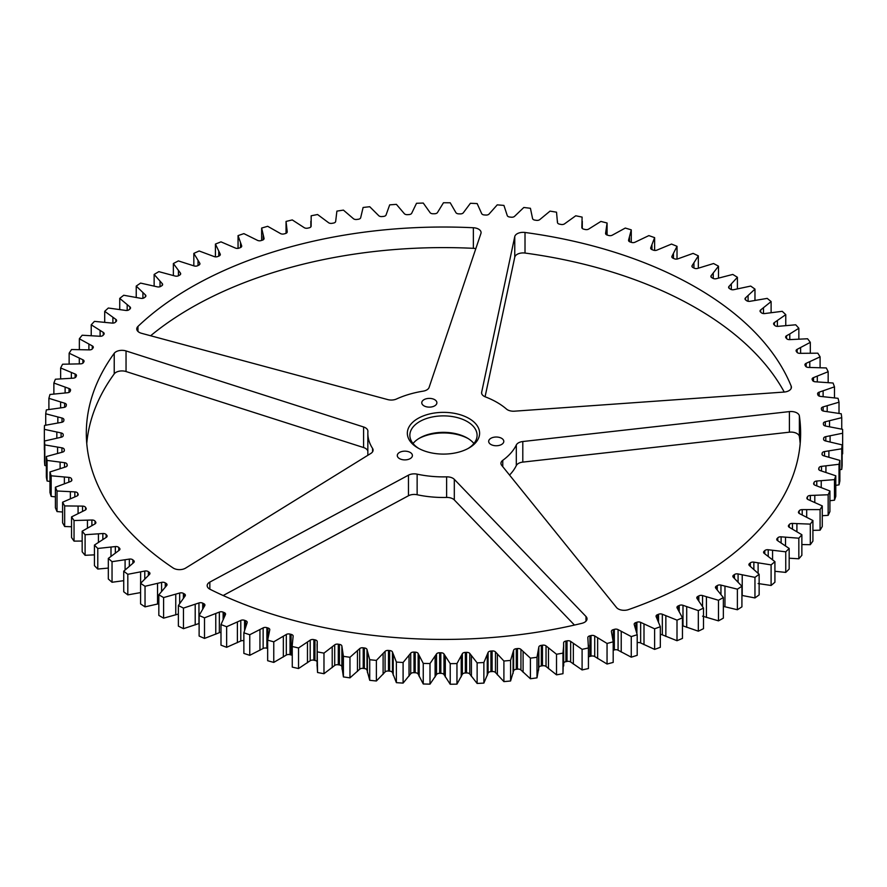 <?xml version="1.0" encoding="UTF-8"?>
<svg xmlns="http://www.w3.org/2000/svg" width="887" height="887" viewBox="0 0 887 887"><rect width="100%" height="100%" fill="white"/><g stroke="black" fill="none" stroke-linecap="round" stroke-linejoin="round"><path stroke-width="1.33" d="M485.344 396.866A8.404 4.856 180 0 1 484.058 396.256A8.404 4.856 180 0 1 481.597 392.819A8.404 4.856 180 0 1 481.663 392.231L514.759 236.596A8.404 4.856 180 0 1 525.015 232.472A357.162 206.205 180 0 1 791.193 386.144A8.404 4.856 180 0 1 791.415 387.253A8.404 4.856 180 0 1 784.041 392.065L514.482 411.18A8.404 4.856 180 0 1 507.508 409.794A8.404 4.856 180 0 1 506.455 409.051A75.639 43.663 180 0 0 485.344 396.866M141.598 333.324A8.404 4.856 180 0 1 139.215 332.359A8.404 4.856 180 0 1 136.753 328.922A8.404 4.856 180 0 1 137.962 326.416A357.162 206.205 180 0 1 473.37 227.748A8.404 4.856 180 0 1 481.076 232.582A8.404 4.856 180 0 1 480.92 233.503L429.097 387.419A8.404 4.856 180 0 1 423.11 391.167A75.639 43.663 180 0 0 396.511 398.995A8.404 4.856 180 0 1 387.741 399.593L141.598 333.324M522.798 441.526L522.798 462.105A8.404 4.856 0 0 0 516.312 465.564L516.312 444.975A8.404 4.856 180 0 1 522.798 441.526L789.397 411.601A8.404 4.856 180 0 1 799.375 415.959A357.162 206.205 180 0 1 800.628 433.222A357.162 206.205 180 0 1 628.473 609.613A8.404 4.856 180 0 1 618.184 608.892A8.404 4.856 180 0 1 616.509 607.506L501.732 465.398A8.404 4.856 180 0 1 500.944 463.347A8.404 4.856 180 0 1 502.763 460.342L502.763 466.673M372.573 451.816L372.573 448.434A8.404 4.856 180 0 1 373.094 450.119A8.404 4.856 180 0 1 370.844 453.434L185.616 568.101A8.404 4.856 180 0 1 173.53 568.223A8.404 4.856 180 0 1 173.109 567.968A357.162 206.205 180 0 1 86.316 433.222A357.162 206.205 180 0 1 114.223 353.314A8.404 4.856 180 0 1 126.043 350.942L126.043 371.531A8.404 4.856 0 0 0 114.223 373.893L114.223 353.314M454.31 479.346L454.31 499.935A8.404 4.856 0 0 0 446.616 497.441L446.616 476.851A8.404 4.856 180 0 1 454.31 479.346L585.985 616.487A8.404 4.856 180 0 1 587.039 618.838A8.404 4.856 180 0 1 581.894 623.317A357.162 206.205 180 0 1 210.086 589.312A8.404 4.856 180 0 1 209.631 589.068A8.404 4.856 180 0 1 207.17 585.642A8.404 4.856 180 0 1 209.842 582.094L209.842 589.19M417.921 447.979L417.921 447.979A36.134 20.867 180 0 1 417.921 418.476A36.134 20.867 180 0 1 469.023 418.476A36.134 20.867 180 0 1 469.023 447.979A36.134 20.867 180 0 1 417.921 447.979M468.103 448.489A33.617 19.403 0 0 0 477.084 435.284A33.617 19.403 0 0 0 467.238 421.558A33.617 19.403 0 0 0 430.605 417.356A33.617 19.403 0 0 0 409.861 435.284A33.617 19.403 0 0 0 418.841 448.489M413.032 443.511A33.617 19.403 180 0 1 419.706 438.023A33.617 19.403 180 0 1 467.238 438.023L467.238 438.023A33.617 19.403 180 0 1 473.913 443.511M468.103 438.544A36.134 20.867 0 0 0 418.841 438.544M399.494 458.612A7.562 4.368 180 0 1 397.287 455.519A7.562 4.368 180 0 1 401.955 451.494A7.562 4.368 180 0 1 410.193 452.437A7.562 4.368 180 0 1 412.411 455.519A7.562 4.368 180 0 1 407.743 459.555A7.562 4.368 180 0 1 399.494 458.612M490.888 444.476A7.562 4.368 180 0 1 488.67 441.382A7.562 4.368 180 0 1 493.338 437.358A7.562 4.368 180 0 1 501.587 438.3A7.562 4.368 180 0 1 503.794 441.382A7.562 4.368 180 0 1 499.126 445.418A7.562 4.368 180 0 1 490.888 444.476M423.986 405.847A7.562 4.368 180 0 1 421.768 402.765A7.562 4.368 180 0 1 426.436 398.729A7.562 4.368 180 0 1 434.685 399.671A7.562 4.368 180 0 1 436.892 402.765A7.562 4.368 180 0 1 432.224 406.8A7.562 4.368 180 0 1 423.986 405.847M149.127 574.709L149.127 572.226A3.149 1.818 180 0 1 149.947 573.457A3.149 1.818 180 0 1 149.504 574.388L140.589 583.336A399.183 230.465 0 0 0 145.036 586.274L161.589 582.382A3.149 1.818 180 0 1 165.06 582.77A3.149 1.818 180 0 1 165.259 582.892L165.259 586.983M166.046 586.163L166.046 583.38A3.149 1.818 180 0 1 166.102 583.413A3.149 1.818 180 0 1 167.022 584.699A3.149 1.818 180 0 1 166.678 585.531L158.828 594.8L158.828 615.39A399.183 230.465 0 0 0 163.607 618.15L163.607 597.561A399.183 230.465 180 0 1 158.828 594.8M140.623 592.583L127.817 594.878L127.817 574.299L144.781 571.051A3.149 1.818 180 0 1 148.062 571.483A3.149 1.818 180 0 1 148.384 571.705L148.384 575.364M163.607 597.561L179.673 593.026A3.149 1.818 180 0 1 183.343 593.359A3.149 1.818 180 0 1 183.387 593.392L183.387 598.082M184.241 597.018L184.241 593.846A3.149 1.818 180 0 1 184.452 593.957A3.149 1.818 180 0 1 185.372 595.244A3.149 1.818 180 0 1 185.117 595.975L178.376 605.522L178.376 626.111A399.183 230.465 0 0 0 183.465 628.683L183.465 608.094A399.183 230.465 180 0 1 178.376 605.522M123.725 580.686L112.039 582.26L112.039 561.671L129.347 559.098A3.149 1.818 180 0 1 132.429 559.564A3.149 1.818 180 0 1 132.873 559.885L132.873 563.212M203.611 607.296L203.611 603.592A3.149 1.818 180 0 1 203.999 603.77A3.149 1.818 180 0 1 204.919 605.067A3.149 1.818 180 0 1 204.742 605.666L199.12 615.467L199.12 636.046A399.183 230.465 0 0 0 204.509 638.418L204.509 617.829A399.183 230.465 180 0 1 199.12 615.467M108.325 568.079L97.781 569.044L97.781 548.465L115.343 546.569A3.149 1.818 180 0 1 118.215 547.068A3.149 1.818 180 0 1 118.769 547.49L118.769 550.55M224.089 617.086L224.089 612.551A3.149 1.818 180 0 1 224.644 612.806A3.149 1.818 180 0 1 225.564 614.092A3.149 1.818 180 0 1 225.442 614.58L220.996 624.57L220.996 645.159A399.183 230.465 0 0 0 226.64 647.31L226.64 626.721A399.183 230.465 180 0 1 220.996 624.57M94.443 554.852L85.097 555.306L85.097 534.728L102.848 533.519A3.149 1.818 180 0 1 105.498 534.041A3.149 1.818 180 0 1 106.141 534.573L106.141 537.422M245.555 626.688L245.555 620.689A3.149 1.818 180 0 1 246.298 621.011A3.149 1.818 180 0 1 247.218 622.297A3.149 1.818 180 0 1 247.151 622.663L243.87 632.808L243.87 653.397A399.183 230.465 0 0 0 249.757 655.316L249.757 634.737A399.183 230.465 180 0 1 243.87 632.808M82.169 541.048L74.042 541.114L74.042 520.525L91.893 520.015A3.149 1.818 180 0 1 94.344 520.547A3.149 1.818 180 0 1 95.064 521.19L95.064 523.862M267.929 637.864L267.929 627.974A3.149 1.818 180 0 1 268.861 628.351A3.149 1.818 180 0 1 269.781 629.637A3.149 1.818 180 0 1 269.748 629.881L267.663 640.137L267.663 660.715A399.183 230.465 0 0 0 273.761 662.412L273.761 641.822A399.183 230.465 180 0 1 267.663 640.137M71.537 526.745L64.673 526.512L64.673 505.923L82.546 506.111A3.149 1.818 180 0 1 84.786 506.643A3.149 1.818 180 0 1 85.573 507.419L85.573 509.87M292.244 655.393A3.149 1.818 0 0 0 292.222 655.382A3.149 1.818 0 0 0 291.102 654.961L291.102 634.371A380.268 219.544 180 0 1 290.027 634.105L290.027 654.684A380.268 219.544 0 0 0 291.102 654.961M291.102 634.371A3.149 1.818 180 0 1 292.222 634.793A3.149 1.818 180 0 1 293.153 636.079A3.149 1.818 180 0 1 293.142 636.212L292.244 645.226L292.267 667.102A399.183 230.465 0 0 0 298.542 668.543L298.542 647.965A399.183 230.465 180 0 1 292.267 646.512M62.6 512.01L57.034 511.577L57.034 490.999L74.841 491.886A3.149 1.818 180 0 1 76.87 492.407A3.149 1.818 180 0 1 77.712 493.294L77.712 495.523M317.058 661.602A3.149 1.818 0 0 0 316.293 660.893A3.149 1.818 0 0 0 314.963 660.438L314.963 639.86A380.268 219.544 180 0 1 313.865 639.627L313.865 660.216A380.268 219.544 0 0 0 314.963 660.438M314.963 639.86A3.149 1.818 180 0 1 316.293 640.314A3.149 1.818 180 0 1 317.224 641.6L317.058 665.815M55.404 496.886L51.169 496.387L51.169 475.798L68.831 477.383A3.149 1.818 180 0 1 70.638 477.893A3.149 1.818 180 0 1 71.525 478.902L71.525 480.887M339.422 644.394A3.149 1.818 180 0 1 340.963 644.882A3.149 1.818 180 0 1 341.872 646.046L341.872 666.636A3.149 1.818 0 0 0 340.963 665.461A3.149 1.818 0 0 0 339.422 664.973L339.422 644.394A380.268 219.544 180 0 1 338.302 644.206L338.302 664.795A380.268 219.544 0 0 0 339.422 664.973M49.971 481.475L47.078 480.998L47.078 460.42L64.518 462.681A3.149 1.818 180 0 1 66.115 463.169A3.149 1.818 180 0 1 67.035 464.3L67.035 466.019M364.346 647.965A3.149 1.818 180 0 1 366.098 648.475A3.149 1.818 180 0 1 366.996 649.528L366.996 670.106A3.149 1.818 0 0 0 366.098 669.064A3.149 1.818 0 0 0 364.346 668.554L364.346 647.965A380.268 219.544 180 0 1 363.215 647.82L363.215 668.41A380.268 219.544 0 0 0 364.346 668.554M46.346 465.808L44.805 465.487L44.805 444.897L61.935 447.835A3.149 1.818 180 0 1 63.332 448.312A3.149 1.818 180 0 1 64.252 449.554L64.252 450.962M389.637 650.559A3.149 1.818 180 0 1 391.599 651.091A3.149 1.818 180 0 1 392.453 652.012L392.453 672.59A3.149 1.818 0 0 0 391.599 671.67A3.149 1.818 0 0 0 389.637 671.149L389.637 650.559A380.268 219.544 180 0 1 388.484 650.459L388.484 671.049A380.268 219.544 0 0 0 389.637 671.149M44.35 449.92L44.35 429.341L61.103 432.934A3.149 1.818 180 0 1 62.29 433.366A3.149 1.818 180 0 1 63.21 434.652A3.149 1.818 180 0 1 63.21 434.741L63.21 435.717M415.183 652.167A3.149 1.818 180 0 1 417.345 652.699A3.149 1.818 180 0 1 418.154 653.497L418.154 674.087A3.149 1.818 0 0 0 417.345 673.277A3.149 1.818 0 0 0 415.183 672.745L415.183 652.167A380.268 219.544 180 0 1 414.018 652.111L414.018 672.701A380.268 219.544 0 0 0 415.183 672.745M45.714 425.172L45.714 413.785L62.012 418.032A3.149 1.818 180 0 1 62.999 418.42A3.149 1.818 180 0 1 63.919 419.706A3.149 1.818 180 0 1 63.897 419.917A380.268 219.544 180 0 0 63.831 420.593A3.149 1.818 180 0 1 61.569 422.334L44.516 425.438A399.183 230.465 180 0 0 44.35 429.341M440.839 652.765A3.149 1.818 180 0 1 443.223 653.298A3.149 1.818 180 0 1 443.977 653.985L443.977 674.563A3.149 1.818 0 0 0 443.223 673.876A3.149 1.818 0 0 0 440.839 673.355L440.839 652.765A380.268 219.544 180 0 1 439.675 652.754L439.675 673.344A380.268 219.544 0 0 0 440.839 673.355M48.896 409.461L48.896 398.33L64.651 403.197A3.149 1.818 180 0 1 65.45 403.53A3.149 1.818 180 0 1 66.381 404.816A3.149 1.818 180 0 1 66.325 405.148A380.268 219.544 180 0 0 66.181 405.825A3.149 1.818 180 0 1 63.709 407.466L46.346 409.905A399.183 230.465 180 0 0 45.714 413.785M466.518 652.366A3.149 1.818 180 0 1 469.112 652.887A3.149 1.818 180 0 1 469.788 653.464L469.788 674.042A3.149 1.818 0 0 0 469.112 673.477A3.149 1.818 0 0 0 466.518 672.956L466.518 652.366A380.268 219.544 180 0 1 465.353 652.411L465.353 672.989A380.268 219.544 0 0 0 466.518 672.956M53.874 393.972L53.874 383.029L69.031 388.506A3.149 1.818 180 0 1 69.641 388.783A3.149 1.818 180 0 1 70.561 390.069A3.149 1.818 180 0 1 70.461 390.513A380.268 219.544 180 0 0 70.239 391.178A3.149 1.818 180 0 1 67.589 392.73L49.971 394.482A399.183 230.465 180 0 0 48.896 398.33M492.097 650.969A3.149 1.818 180 0 1 494.902 651.468A3.149 1.818 180 0 1 495.478 651.934L495.478 672.512A3.149 1.818 0 0 0 494.902 672.058A3.149 1.818 0 0 0 492.097 671.559L492.097 650.969A380.268 219.544 180 0 1 490.932 651.058L490.932 671.636A380.268 219.544 0 0 0 492.097 671.559M60.638 378.771L60.638 367.961L75.118 374.015A3.149 1.818 180 0 1 75.55 374.214A3.149 1.818 180 0 1 76.47 375.5A3.149 1.818 180 0 1 76.315 376.077A380.268 219.544 180 0 0 76.005 376.731A3.149 1.818 180 0 1 73.177 378.172L55.404 379.226A399.183 230.465 180 0 0 53.874 383.029M517.443 648.574A3.149 1.818 180 0 1 520.458 649.051A3.149 1.818 180 0 1 520.935 649.406L520.935 669.995A3.149 1.818 0 0 0 520.458 669.641A3.149 1.818 0 0 0 517.443 669.164L517.443 648.574A380.268 219.544 180 0 1 516.301 648.707L516.301 669.297A380.268 219.544 0 0 0 517.443 669.164M69.142 363.936L69.142 353.192L82.879 359.789A3.149 1.818 180 0 1 83.145 359.922A3.149 1.818 180 0 1 84.065 361.209A3.149 1.818 180 0 1 83.833 361.896A380.268 219.544 180 0 0 83.456 362.528A3.149 1.818 180 0 1 80.462 363.858L62.6 364.224A399.183 230.465 180 0 0 60.638 367.961M542.456 645.204A3.149 1.818 180 0 1 545.671 645.647A3.149 1.818 180 0 1 546.037 645.891L546.037 666.481A3.149 1.818 0 0 0 545.671 666.226A3.149 1.818 0 0 0 542.456 665.782L542.456 645.204A380.268 219.544 180 0 1 541.325 645.381L541.325 665.96A380.268 219.544 0 0 0 542.456 665.782M79.353 349.511L79.353 338.779L92.292 345.897A3.149 1.818 180 0 1 92.392 345.952A3.149 1.818 180 0 1 93.312 347.238A3.149 1.818 180 0 1 92.991 348.037A380.268 219.544 180 0 0 92.536 348.658A3.149 1.818 180 0 1 89.399 349.877L71.537 349.533A399.183 230.465 180 0 0 69.142 353.192M567.015 640.857A3.149 1.818 180 0 1 570.43 641.257A3.149 1.818 180 0 1 570.663 641.412L570.663 662.001A3.149 1.818 0 0 0 570.43 661.846A3.149 1.818 0 0 0 567.015 661.447L567.015 640.857A380.268 219.544 180 0 1 565.917 641.079L565.917 661.669A380.268 219.544 0 0 0 567.015 661.447M591.019 635.569A3.149 1.818 180 0 1 594.623 635.924A3.149 1.818 180 0 1 594.722 635.979L594.722 656.568A3.149 1.818 0 0 0 594.623 656.502A3.149 1.818 0 0 0 591.019 656.158L591.019 635.569A380.268 219.544 180 0 1 589.944 635.835L589.944 656.413A380.268 219.544 0 0 0 591.019 656.158M711.197 277.165L711.197 275.613A3.149 1.818 180 0 0 710.897 276.389A3.149 1.818 180 0 0 711.951 277.742A380.268 219.544 180 0 1 712.361 277.986A380.268 219.544 180 0 1 712.771 278.219A3.149 1.818 180 0 0 716.474 278.651L732.784 274.438A399.183 230.465 180 0 1 737.407 277.287L737.407 288.774M166.046 583.38A380.268 219.544 180 0 1 165.259 582.892M184.241 593.846A380.268 219.544 180 0 1 183.387 593.392M183.465 608.094L198.954 602.949A3.149 1.818 180 0 1 202.713 603.16L202.713 608.715M203.611 603.592A380.268 219.544 180 0 1 202.713 603.16M204.509 617.829L219.355 612.085A3.149 1.818 180 0 1 223.136 612.163L223.136 619.071M224.089 612.551A380.268 219.544 180 0 1 223.136 612.163M226.64 626.721L240.787 620.412A3.149 1.818 180 0 1 244.557 620.335L244.557 629.947M245.555 620.689A380.268 219.544 180 0 1 244.557 620.335M249.757 634.737L263.14 627.885A3.149 1.818 180 0 1 266.887 627.663L266.887 648.253A380.268 219.544 0 0 0 267.663 648.486M267.929 627.974A380.268 219.544 180 0 1 266.887 627.663M273.761 641.822L286.313 634.471A3.149 1.818 180 0 1 290.027 634.105M298.542 647.965L310.206 640.137A3.149 1.818 180 0 1 313.865 639.627M317.069 644.184L317.546 672.501A399.183 230.465 0 0 0 323.977 673.71L323.977 653.12A399.183 230.465 180 0 1 317.546 651.923M323.977 653.12L334.698 644.86A3.149 1.818 180 0 1 338.302 644.206M341.872 646.046L343.402 656.325L343.402 676.914A399.183 230.465 0 0 0 349.966 677.856L349.966 657.278A399.183 230.465 180 0 1 343.402 656.325M349.966 657.278L359.701 648.619A3.149 1.818 180 0 1 363.215 647.82M366.996 649.528L369.724 659.717L369.724 680.307A399.183 230.465 0 0 0 376.376 680.994L376.376 660.405A399.183 230.465 180 0 1 369.724 659.717M376.376 660.405L385.08 651.391A3.149 1.818 180 0 1 388.484 650.459M392.453 652.012L396.378 662.079L396.378 682.657A399.183 230.465 0 0 0 403.097 683.09L403.097 662.5A399.183 230.465 180 0 1 396.378 662.079M403.097 662.5L410.714 653.176A3.149 1.818 180 0 1 414.018 652.111M418.154 653.497L423.243 663.387L423.243 683.977A399.183 230.465 0 0 0 429.995 684.143L429.995 663.554A399.183 230.465 180 0 1 423.243 663.387M429.995 663.554L436.515 653.952A3.149 1.818 180 0 1 439.675 652.754M443.977 653.985L450.208 663.653L450.208 684.243A399.183 230.465 0 0 0 456.96 684.143L456.96 663.554A399.183 230.465 180 0 1 450.208 663.653M456.96 663.554L462.338 653.719A3.149 1.818 180 0 1 465.353 652.411M469.788 653.464L477.128 662.866L477.128 683.456A399.183 230.465 0 0 0 483.87 683.09L483.87 662.5A399.183 230.465 180 0 1 477.128 662.866M483.87 662.5L488.083 652.477A3.149 1.818 180 0 1 490.932 651.058M495.478 651.934L503.905 661.026L503.905 681.615A399.183 230.465 0 0 0 510.579 680.994L510.579 660.405A399.183 230.465 180 0 1 503.905 661.026M510.579 660.405L513.617 650.238A3.149 1.818 180 0 1 516.301 648.707M520.935 649.406L530.404 658.154L530.404 678.743A399.183 230.465 0 0 0 536.99 677.856L536.99 657.278A399.183 230.465 180 0 1 530.404 658.154M536.99 657.278L538.83 647.011A3.149 1.818 180 0 1 541.325 645.381M546.037 645.891L556.515 654.251L556.515 674.841A399.183 230.465 0 0 0 562.979 673.699L562.979 653.12A399.183 230.465 180 0 1 556.515 654.251M562.979 653.12L563.688 645.381L562.979 673.699M563.688 665.971L563.611 642.809A3.149 1.818 180 0 1 565.917 641.079M570.663 641.412L582.094 649.339L582.094 669.929A399.183 230.465 0 0 0 588.425 668.543L588.425 647.953A399.183 230.465 180 0 1 582.094 649.339M588.425 647.953L587.837 637.642A3.149 1.818 180 0 1 587.837 637.542A3.149 1.818 180 0 1 589.944 635.835M594.722 635.979L607.052 643.452L607.052 664.03A399.183 230.465 0 0 0 613.194 662.401L613.194 641.822A399.183 230.465 180 0 1 607.052 643.452M613.194 641.822L611.42 631.555A3.149 1.818 180 0 1 611.398 631.333A3.149 1.818 180 0 1 613.294 629.659L613.294 650.249A380.268 219.544 0 0 0 614.336 649.949L614.336 629.36A380.268 219.544 180 0 1 613.294 629.659M614.336 629.36A3.149 1.818 180 0 1 618.084 629.626L631.267 636.589L631.267 657.178A399.183 230.465 0 0 0 637.199 655.316L637.199 634.726A399.183 230.465 180 0 1 631.267 636.589M637.199 634.726L634.227 624.548A3.149 1.818 180 0 1 634.172 624.215A3.149 1.818 180 0 1 635.879 622.596L635.879 629.16M636.888 633.107L636.888 622.253A380.268 219.544 180 0 1 635.879 622.596M636.888 622.253A3.149 1.818 180 0 1 640.647 622.364L654.617 628.805L654.617 649.395A399.183 230.465 0 0 0 660.327 647.299L660.327 626.721A399.183 230.465 180 0 1 654.617 628.805M660.327 626.721L656.158 616.676A3.149 1.818 180 0 1 656.058 616.221A3.149 1.818 180 0 1 657.577 614.658L657.577 619.481M658.542 621.687L658.542 614.281A380.268 219.544 180 0 1 657.577 614.658M658.542 614.281A3.149 1.818 180 0 1 662.323 614.247L677.003 620.135L677.003 640.713A399.183 230.465 0 0 0 682.458 638.407L682.458 617.818A399.183 230.465 180 0 1 677.003 620.135M682.458 617.818L677.125 607.972A3.149 1.818 180 0 1 676.958 607.395A3.149 1.818 180 0 1 678.311 605.899L678.311 609.79M679.231 611.32L679.231 605.488A380.268 219.544 180 0 1 678.311 605.899M679.231 605.488A3.149 1.818 180 0 1 682.99 605.311L698.324 610.6L698.324 631.189A399.183 230.465 0 0 0 703.491 628.672L703.491 608.083A399.183 230.465 180 0 1 698.324 610.6M703.491 608.083L697.027 598.47A3.149 1.818 180 0 1 696.794 597.771A3.149 1.818 180 0 1 697.969 596.352L697.969 599.645M698.834 600.776L698.834 595.909A380.268 219.544 180 0 1 697.969 596.352M698.834 595.909A3.149 1.818 180 0 1 702.559 595.576L718.481 600.266L718.481 620.856A399.183 230.465 0 0 0 723.348 618.139L723.348 597.55A399.183 230.465 180 0 1 718.481 600.266M723.348 597.55L715.776 588.203A3.149 1.818 180 0 1 715.443 587.405A3.149 1.818 180 0 1 716.463 586.063L716.463 588.924M717.273 589.811L717.273 585.575A380.268 219.544 180 0 1 716.463 586.063M717.273 585.575A3.149 1.818 180 0 1 720.954 585.11L737.385 589.168L737.385 609.746A399.183 230.465 0 0 0 741.92 606.852L741.92 586.274A399.183 230.465 180 0 1 737.385 589.168M741.92 586.274L733.272 577.237A3.149 1.818 180 0 1 732.85 576.328A3.149 1.818 180 0 1 733.704 575.075L733.704 577.625M734.458 578.313L734.458 574.565A380.268 219.544 180 0 1 733.704 575.075M734.458 574.565A3.149 1.818 180 0 1 738.084 573.944L754.959 577.359L754.959 597.938A399.183 230.465 0 0 0 759.139 594.878L759.139 574.288A399.183 230.465 180 0 1 754.959 577.359M759.139 574.288L749.448 565.618A3.149 1.818 180 0 1 748.916 564.598A3.149 1.818 180 0 1 749.637 563.445L749.637 565.762M750.324 566.294L750.324 562.901A380.268 219.544 180 0 1 749.637 563.445M750.324 562.901A3.149 1.818 180 0 1 753.861 562.147L771.102 564.886L771.102 585.475A399.183 230.465 0 0 0 774.916 582.249L774.916 561.659A399.183 230.465 180 0 1 771.102 564.886M774.916 561.659L764.228 553.388A3.149 1.818 180 0 1 763.574 552.268A3.149 1.818 180 0 1 764.162 551.215L764.162 553.333M764.782 553.765L764.782 550.639A380.268 219.544 180 0 1 764.162 551.215M764.782 550.639A3.149 1.818 180 0 1 768.231 549.752L785.749 551.814L785.749 572.403A399.183 230.465 0 0 0 789.175 569.033L789.175 548.454A399.183 230.465 180 0 1 785.749 551.814M789.175 548.454L777.555 540.615A3.149 1.818 180 0 1 776.757 539.396A3.149 1.818 180 0 1 777.223 538.442L777.223 540.36M777.788 540.748L777.788 537.855A380.268 219.544 180 0 1 777.223 538.442M777.788 537.855A3.149 1.818 180 0 1 781.114 536.823L798.832 538.209L798.832 558.788A399.183 230.465 0 0 0 801.859 555.295L801.859 534.717A399.183 230.465 180 0 1 798.832 538.209M801.859 534.717L789.352 527.344A3.149 1.818 180 0 1 788.399 526.046A3.149 1.818 180 0 1 788.765 525.193L788.765 526.9M789.253 527.288L789.253 524.583A380.268 219.544 180 0 1 788.765 525.193M789.253 524.583A3.149 1.818 180 0 1 792.457 523.43L810.297 524.117L810.297 544.696A399.183 230.465 0 0 0 812.913 541.103L812.913 520.514A399.183 230.465 180 0 1 810.297 524.117M812.913 520.514L799.564 513.651A3.149 1.818 180 0 1 798.455 512.265A3.149 1.818 180 0 1 798.732 511.522L798.732 513.008M799.154 513.407L799.154 510.89A380.268 219.544 180 0 1 798.732 511.522M799.154 510.89A3.149 1.818 180 0 1 802.214 509.626L820.087 509.604L820.087 530.193A399.183 230.465 0 0 0 822.271 526.501L822.271 505.912A399.183 230.465 180 0 1 820.087 509.604M822.271 505.912L808.157 499.592A3.149 1.818 180 0 1 806.882 498.128A3.149 1.818 180 0 1 807.081 497.496L807.081 498.76M807.425 499.137L807.425 496.853A380.268 219.544 180 0 1 807.081 497.496M807.425 496.853A3.149 1.818 180 0 1 810.33 495.467L828.159 494.758L828.159 515.336A399.183 230.465 0 0 0 829.91 511.566L829.91 490.988A399.183 230.465 180 0 1 828.159 494.758M829.91 490.988L815.086 485.222A3.149 1.818 180 0 1 813.634 483.692A3.149 1.818 180 0 1 813.767 483.182L813.767 484.202M814.033 484.568L814.033 482.528A380.268 219.544 180 0 1 813.767 483.182M814.033 482.528A3.149 1.818 180 0 1 816.772 481.031L834.479 479.623L834.479 500.201A399.183 230.465 0 0 0 835.787 496.376L835.787 475.787A399.183 230.465 180 0 1 834.479 479.623M835.787 475.787L820.32 470.62A3.149 1.818 180 0 1 818.69 469.023A3.149 1.818 180 0 1 818.768 468.635L818.768 469.423M818.945 469.755L818.945 467.97A380.268 219.544 180 0 1 818.768 468.635M818.945 467.97A3.149 1.818 180 0 1 821.506 466.362L839.013 464.278L839.013 484.856A399.183 230.465 0 0 0 839.867 480.987L839.867 460.408A399.183 230.465 180 0 1 839.013 464.278M839.867 460.408L823.835 455.84A3.149 1.818 180 0 1 822.016 454.199A3.149 1.818 180 0 1 822.049 453.922L822.049 454.466M822.16 454.743L822.16 453.257A380.268 219.544 180 0 1 822.049 453.922M822.16 453.257A3.149 1.818 180 0 1 824.522 451.561L841.741 448.789L841.741 469.378A399.183 230.465 0 0 0 842.14 465.475L842.14 444.886A399.183 230.465 180 0 1 841.741 448.789M842.14 444.886L825.609 440.972A3.149 1.818 180 0 1 823.591 439.276A3.149 1.818 180 0 1 823.602 439.12L823.602 439.42M823.635 439.564L823.635 438.444A380.268 219.544 180 0 1 823.602 439.12M823.635 438.444A3.149 1.818 180 0 1 823.635 438.389A3.149 1.818 180 0 1 825.797 436.659L842.65 433.233A399.183 230.465 180 0 1 842.65 433.233L842.65 453.811A399.183 230.465 0 0 0 842.65 453.8L842.65 433.222A399.183 230.465 180 0 0 842.595 429.33L825.642 426.059A3.149 1.818 180 0 1 823.424 424.319A3.149 1.818 180 0 1 823.424 424.296L823.424 424.341A380.268 219.544 180 0 0 823.38 423.62A3.149 1.818 180 0 1 823.358 423.443A3.149 1.818 180 0 1 825.32 421.757L841.741 417.666L841.741 429.131M789.774 339.621A3.149 1.818 180 0 1 786.536 338.512A380.268 219.544 180 0 0 786.026 337.903A3.149 1.818 180 0 1 785.638 337.027A3.149 1.818 180 0 1 786.547 335.741L789.785 333.967L789.785 339.621L807.58 338.767A399.183 230.465 180 0 1 810.308 342.349L797.158 349.334A3.149 1.818 180 0 0 796.094 350.698A3.149 1.818 180 0 0 796.393 351.474A380.268 219.544 180 0 1 796.825 352.095A3.149 1.818 180 0 0 799.93 353.336L817.803 353.181A399.183 230.465 180 0 1 820.098 356.851L806.161 363.315A3.149 1.818 180 0 0 804.93 364.757A3.149 1.818 180 0 0 805.152 365.411A380.268 219.544 180 0 1 805.507 366.054A3.149 1.818 180 0 0 808.456 367.418L826.307 367.95A399.183 230.465 180 0 1 828.17 371.708L813.512 377.607A3.149 1.818 180 0 0 812.104 379.126A3.149 1.818 180 0 0 812.248 379.669A380.268 219.544 180 0 1 812.536 380.312A3.149 1.818 180 0 0 815.319 381.787L833.059 383.018A399.183 230.465 180 0 1 834.479 386.843L819.167 392.165A3.149 1.818 180 0 0 817.592 393.739A3.149 1.818 180 0 0 817.67 394.161A380.268 219.544 180 0 1 817.881 394.826A3.149 1.818 180 0 0 820.486 396.4L838.049 398.318A399.183 230.465 180 0 1 839.013 402.188L823.114 406.9A3.149 1.818 180 0 0 821.34 408.53A3.149 1.818 180 0 0 821.384 408.829A380.268 219.544 180 0 1 821.517 409.506A3.149 1.818 180 0 0 823.934 411.18L841.231 413.774A399.183 230.465 180 0 1 841.741 417.666M789.785 333.967L798.843 328.257L798.843 339.011M760.669 312.124A3.149 1.818 180 0 1 760.037 311.038A3.149 1.818 180 0 1 760.669 309.951L760.669 312.135A380.268 219.544 180 0 1 761.312 312.69A3.149 1.818 180 0 0 764.782 313.543L782.223 311.315A399.183 230.465 180 0 1 785.76 314.641L774.362 322.591A3.149 1.818 180 0 0 773.597 323.777A3.149 1.818 180 0 0 774.096 324.764A380.268 219.544 180 0 1 774.673 325.352A3.149 1.818 180 0 0 778.043 326.338L795.706 324.797A399.183 230.465 180 0 1 798.843 328.257M760.669 309.951L771.113 301.569L771.113 312.568M729.014 288.175L729.014 286.401A3.149 1.818 180 0 0 728.615 287.288A3.149 1.818 180 0 0 729.513 288.563A380.268 219.544 180 0 1 730.289 289.073A3.149 1.818 180 0 0 733.926 289.65L750.69 286.08A399.183 230.465 180 0 1 754.97 289.107L745.535 297.866A3.149 1.818 180 0 0 745.025 298.864A3.149 1.818 180 0 0 745.779 300.039A380.268 219.544 180 0 1 746.488 300.582A3.149 1.818 180 0 0 750.047 301.292L767.2 298.387A399.183 230.465 180 0 1 771.113 301.569M729.014 286.401L737.407 277.287M711.197 275.613L718.503 266.189L718.503 278.041M692.159 266.865L692.159 265.535A3.149 1.818 180 0 0 691.938 266.2A3.149 1.818 180 0 0 693.157 267.63A380.268 219.544 180 0 1 694.033 268.074A3.149 1.818 180 0 0 697.781 268.362L713.558 263.528A399.183 230.465 180 0 1 718.503 266.189M692.159 265.535L698.335 255.855L698.335 268.162M671.98 257.319L671.98 256.221A3.149 1.818 180 0 0 671.836 256.775A3.149 1.818 180 0 0 673.222 258.283A380.268 219.544 180 0 1 674.153 258.682A3.149 1.818 180 0 0 677.923 258.827L693.102 253.383A399.183 230.465 180 0 1 698.335 255.855M671.98 256.221L677.014 246.32L677.014 259.059M650.759 248.582L650.759 247.717A3.149 1.818 180 0 0 650.67 248.149A3.149 1.818 180 0 0 652.244 249.724A380.268 219.544 180 0 1 653.22 250.09A3.149 1.818 180 0 0 656.99 250.09L671.503 244.069A399.183 230.465 180 0 1 677.014 246.32M650.759 247.717L654.628 237.649L654.628 250.433M628.595 240.687L628.595 240.067A3.149 1.818 180 0 0 628.55 240.377A3.149 1.818 180 0 0 630.313 242.007A380.268 219.544 180 0 1 631.322 242.339A3.149 1.818 180 0 0 635.092 242.184L648.863 235.609A399.183 230.465 180 0 1 654.628 237.649M628.595 240.067L631.278 229.866L631.278 242.317M605.588 233.669L605.588 233.292A3.149 1.818 180 0 0 605.577 233.481A3.149 1.818 180 0 0 607.528 235.155A380.268 219.544 180 0 1 608.582 235.454A3.149 1.818 180 0 0 612.318 235.155L625.291 228.059A399.183 230.465 180 0 1 631.278 229.866M605.588 233.292L607.074 223.003L607.074 235.022M581.839 227.56L581.839 227.427A3.149 1.818 180 0 0 581.839 227.493A3.149 1.818 180 0 0 583.99 229.212A380.268 219.544 180 0 1 585.076 229.467A3.149 1.818 180 0 0 588.768 229.023L600.876 221.44A399.183 230.465 180 0 1 607.074 223.003M581.839 227.427L582.116 217.104A399.183 230.465 180 0 0 575.752 215.785L564.564 223.823A3.149 1.818 180 0 1 560.928 224.411A380.268 219.544 180 0 0 559.819 224.2A3.149 1.818 180 0 1 557.457 222.504L556.526 212.193A399.183 230.465 180 0 0 550.029 211.128L539.795 219.588A3.149 1.818 180 0 1 536.236 220.309A380.268 219.544 180 0 0 535.105 220.142A3.149 1.818 180 0 1 532.566 218.535L530.426 208.29A399.183 230.465 180 0 0 523.818 207.48L514.593 216.317A3.149 1.818 180 0 1 511.134 217.182A380.268 219.544 180 0 0 509.981 217.06A3.149 1.818 180 0 1 507.253 215.552L503.927 205.418A399.183 230.465 180 0 0 497.241 204.864L489.07 214.044A3.149 1.818 180 0 1 485.721 215.031A380.268 219.544 180 0 0 484.557 214.964A3.149 1.818 180 0 1 481.652 213.567L477.151 203.578A399.183 230.465 180 0 0 470.409 203.289L463.336 212.758A3.149 1.818 180 0 1 460.109 213.889A380.268 219.544 180 0 0 458.945 213.856A3.149 1.818 180 0 1 455.885 212.581L450.219 202.79A399.183 230.465 180 0 0 443.467 202.757L437.513 212.492A3.149 1.818 180 0 1 434.419 213.745A380.268 219.544 180 0 0 433.255 213.756A3.149 1.818 180 0 1 430.062 212.603L423.265 203.056A399.183 230.465 180 0 0 416.513 203.289L411.712 213.224A3.149 1.818 180 0 1 408.774 214.587A380.268 219.544 180 0 0 407.621 214.654A3.149 1.818 180 0 1 404.295 213.623L396.4 204.365A399.183 230.465 180 0 0 389.692 204.864L386.067 214.964A3.149 1.818 180 0 1 383.295 216.439A380.268 219.544 180 0 0 382.142 216.55A3.149 1.818 180 0 1 378.705 215.652L369.746 206.726A399.183 230.465 180 0 0 363.105 207.48L360.676 217.703A3.149 1.818 180 0 1 358.082 219.289A380.268 219.544 180 0 0 356.94 219.433A3.149 1.818 180 0 1 353.414 218.679L343.424 210.119A399.183 230.465 180 0 0 336.894 211.128L335.663 221.417A3.149 1.818 180 0 1 333.257 223.103A380.268 219.544 180 0 0 332.148 223.302A3.149 1.818 180 0 1 328.523 222.67L317.568 214.521A399.183 230.465 180 0 0 311.171 215.785L311.137 226.107A3.149 1.818 180 0 1 311.137 226.141A3.149 1.818 180 0 1 308.942 227.87A380.268 219.544 180 0 0 307.844 228.114A3.149 1.818 180 0 1 304.174 227.637L292.278 219.932A399.183 230.465 180 0 0 286.046 221.44L287.222 231.74A3.149 1.818 180 0 1 287.233 231.895A3.149 1.818 180 0 1 285.237 233.591A380.268 219.544 180 0 0 284.173 233.869A3.149 1.818 180 0 1 280.447 233.536L267.686 226.307A399.183 230.465 180 0 0 261.643 228.059L264.027 238.281A3.149 1.818 180 0 1 264.06 238.57A3.149 1.818 180 0 1 262.253 240.211A380.268 219.544 180 0 0 261.233 240.532A3.149 1.818 180 0 1 257.474 240.344L243.892 233.636A399.183 230.465 180 0 0 238.06 235.609L241.641 245.721A3.149 1.818 180 0 1 241.719 246.12A3.149 1.818 180 0 1 240.1 247.717A380.268 219.544 180 0 0 239.113 248.072A3.149 1.818 180 0 1 235.343 248.038L221.007 241.863A399.183 230.465 180 0 0 215.43 244.069L220.176 254.015A3.149 1.818 180 0 1 220.309 254.536A3.149 1.818 180 0 1 218.867 256.066A380.268 219.544 180 0 0 217.925 256.465A3.149 1.818 180 0 1 214.155 256.565L199.143 250.977A399.183 230.465 180 0 0 193.832 253.394L199.73 263.129A3.149 1.818 180 0 1 199.93 263.772A3.149 1.818 180 0 1 198.666 265.224A380.268 219.544 180 0 0 197.779 265.656A3.149 1.818 180 0 1 194.031 265.912L178.387 260.911A399.183 230.465 180 0 0 173.364 263.528L180.394 273.019A3.149 1.818 180 0 1 180.671 273.773A3.149 1.818 180 0 1 179.584 275.147A380.268 219.544 180 0 0 178.742 275.613A3.149 1.818 180 0 1 175.027 276.012L158.84 271.644A399.183 230.465 180 0 0 154.138 274.449L162.266 283.64A3.149 1.818 180 0 1 162.631 284.494A3.149 1.818 180 0 1 161.7 285.791A380.268 219.544 180 0 0 160.913 286.29A3.149 1.818 180 0 1 157.265 286.834L140.601 283.097A399.183 230.465 180 0 0 136.232 286.091L145.413 294.939A3.149 1.818 180 0 1 145.889 295.903A3.149 1.818 180 0 1 145.102 297.112A380.268 219.544 180 0 0 144.381 297.644A3.149 1.818 180 0 1 140.8 298.32L123.736 295.249A399.183 230.465 180 0 0 119.734 298.398L129.923 306.869A3.149 1.818 180 0 1 130.522 307.944A3.149 1.818 180 0 1 129.868 309.053A380.268 219.544 180 0 0 129.203 309.607A3.149 1.818 180 0 1 125.71 310.428L108.336 308.022A399.183 230.465 180 0 0 104.71 311.326L115.864 319.387A3.149 1.818 180 0 1 116.596 320.551A3.149 1.818 180 0 1 116.064 321.56A380.268 219.544 180 0 0 115.465 322.136A3.149 1.818 180 0 1 112.084 323.09L94.454 321.371A399.183 230.465 180 0 0 91.228 324.808L103.302 332.414A3.149 1.818 180 0 1 104.167 333.667A3.149 1.818 180 0 1 103.757 334.576A380.268 219.544 180 0 0 103.225 335.175A3.149 1.818 180 0 1 99.954 336.262L82.169 335.231A399.183 230.465 180 0 0 79.353 338.779M63.221 435.65L63.221 435.417A380.268 219.544 180 0 1 63.21 434.741M63.221 435.417A3.149 1.818 180 0 1 63.232 435.539A3.149 1.818 180 0 1 61.17 437.247L44.516 441.005L44.516 461.584A399.183 230.465 0 0 0 44.805 465.487M44.805 444.897A399.183 230.465 180 0 1 44.516 441.005M64.341 450.718L64.341 450.23A380.268 219.544 180 0 1 64.252 449.554M64.341 450.23A3.149 1.818 180 0 1 64.374 450.474A3.149 1.818 180 0 1 62.511 452.137L46.346 456.539L46.346 477.117A399.183 230.465 0 0 0 47.078 480.998M47.078 460.42A399.183 230.465 180 0 1 46.346 456.539M67.201 465.697L67.201 464.965A380.268 219.544 180 0 1 67.035 464.3M67.201 464.965A3.149 1.818 180 0 1 67.257 465.331A3.149 1.818 180 0 1 65.583 466.939L49.971 471.962L49.971 492.54A399.183 230.465 0 0 0 51.169 496.387M51.169 475.798A399.183 230.465 180 0 1 49.971 471.962M71.769 480.521L71.769 479.568A380.268 219.544 180 0 1 71.525 478.902M71.769 479.568A3.149 1.818 180 0 1 71.88 480.044A3.149 1.818 180 0 1 70.395 481.586L55.404 487.207L55.404 507.796A399.183 230.465 0 0 0 57.034 511.577M57.034 490.999A399.183 230.465 180 0 1 55.404 487.207M78.034 495.146L78.034 493.948A380.268 219.544 180 0 1 77.712 493.294M78.034 493.948A3.149 1.818 180 0 1 78.211 494.547A3.149 1.818 180 0 1 76.903 496.021L62.6 502.208L62.6 522.798A399.183 230.465 0 0 0 64.673 526.512M64.673 505.923A399.183 230.465 180 0 1 62.6 502.208M85.972 509.482L85.972 508.051A380.268 219.544 180 0 1 85.573 507.419M85.972 508.051A3.149 1.818 180 0 1 86.216 508.761A3.149 1.818 180 0 1 85.074 510.169L71.537 516.899L71.537 537.489A399.183 230.465 0 0 0 74.042 541.114M74.042 520.525A399.183 230.465 180 0 1 71.537 516.899M95.53 523.463L95.53 521.811A380.268 219.544 180 0 1 95.064 521.19M95.53 521.811A3.149 1.818 180 0 1 95.874 522.643A3.149 1.818 180 0 1 94.887 523.962L82.169 531.202L82.169 551.792A399.183 230.465 0 0 0 85.097 555.306M85.097 534.728A399.183 230.465 180 0 1 82.169 531.202M106.684 537.034L106.684 535.171A380.268 219.544 180 0 1 106.141 534.573M106.684 535.171A3.149 1.818 180 0 1 107.127 536.103A3.149 1.818 180 0 1 106.296 537.334L94.443 545.062L94.443 565.651A399.183 230.465 0 0 0 97.781 569.044M97.781 548.465A399.183 230.465 180 0 1 94.443 545.062M119.379 550.14L119.379 548.066A380.268 219.544 180 0 1 118.769 547.49M119.379 548.066A3.149 1.818 180 0 1 119.933 549.097A3.149 1.818 180 0 1 119.235 550.239L108.325 558.411L108.325 579A399.183 230.465 0 0 0 112.039 582.26M112.039 561.671A399.183 230.465 180 0 1 108.325 558.411M133.549 562.702L133.549 560.44A380.268 219.544 180 0 1 132.873 559.885M133.549 560.44A3.149 1.818 180 0 1 134.236 561.571A3.149 1.818 180 0 1 133.66 562.613L123.725 571.195L123.725 591.773A399.183 230.465 0 0 0 127.817 594.878M127.817 574.299A399.183 230.465 180 0 1 123.725 571.195M149.127 572.226A380.268 219.544 180 0 1 148.384 571.705M446.616 476.851A75.639 43.663 180 0 1 417.134 474.157L417.134 494.746A8.404 4.856 0 0 0 408.475 495.744L223.147 595.521M408.475 495.744L408.475 475.155L209.842 582.094M408.475 475.155A8.404 4.856 180 0 1 417.134 474.157M516.312 444.975A75.639 43.663 180 0 1 502.763 460.342M372.573 448.434A75.639 43.663 180 0 1 367.839 433.222A75.639 43.663 180 0 1 367.905 431.404A8.404 4.856 180 0 0 367.905 431.204A8.404 4.856 180 0 0 363.581 426.969L126.043 350.942M86.76 443.511A357.162 206.205 180 0 1 114.223 373.893M367.883 455.264A75.639 43.663 180 0 1 367.839 453.811L367.839 433.222M367.839 451.15A8.404 4.856 0 0 0 363.581 447.547L126.043 371.531M799.375 415.959L799.375 436.548A357.162 206.205 180 0 1 800.185 443.511M799.375 436.548A8.404 4.856 0 0 0 789.397 432.191L789.397 411.601M522.798 462.105L789.397 432.191M516.312 465.564A75.639 43.663 180 0 1 509.537 475.066M158.828 603.725L145.036 606.863L145.036 586.274M140.589 583.336L140.589 603.925A399.183 230.465 0 0 0 145.036 606.863M841.741 469.378L839.867 469.744M839.013 484.856L835.787 485.355M834.479 500.201L829.91 500.7M828.159 515.336L822.271 515.724M820.087 530.193L812.913 530.371M810.297 544.696L801.859 544.551M798.832 558.788L789.175 558.211M785.749 572.403L774.916 571.295M771.102 585.475L758.108 583.546M754.959 597.938L741.92 595.443M737.385 609.746L723.348 606.386M718.481 620.856L702.559 616.166M698.324 631.189L682.99 625.889A3.149 1.818 0 0 0 682.458 625.734M677.003 640.713L662.323 634.837A3.149 1.818 0 0 0 660.327 634.493M654.617 649.395L640.647 642.953A3.149 1.818 0 0 0 637.199 642.731M631.267 657.178L618.084 650.204A3.149 1.818 0 0 0 614.336 649.949M607.052 664.03L594.722 656.568M589.944 656.413A3.149 1.818 0 0 0 588.491 657.023M588.491 645.226L588.425 668.543M582.094 669.929L570.663 662.001M565.917 661.669A3.149 1.818 0 0 0 563.688 663.021M556.515 674.841L546.037 666.481M541.325 665.96A3.149 1.818 0 0 0 538.83 667.589L536.99 677.856M530.404 678.743L520.935 669.995M516.301 669.297A3.149 1.818 0 0 0 513.617 670.827L510.579 680.994M503.905 681.615L495.478 672.512M490.932 671.636A3.149 1.818 0 0 0 488.083 673.067L483.87 683.09M477.128 683.456L469.788 674.042M465.353 672.989A3.149 1.818 0 0 0 462.338 674.297L456.96 684.143M450.208 684.243L443.977 674.563M439.675 673.344A3.149 1.818 0 0 0 436.515 674.53L429.995 684.143M423.243 683.977L418.154 674.087M414.018 672.701A3.149 1.818 0 0 0 410.714 673.754L403.097 683.09M396.378 682.657L392.453 672.59M388.484 671.049A3.149 1.818 0 0 0 385.08 671.98L376.376 680.994M369.724 680.307L366.996 670.106M363.215 668.41A3.149 1.818 0 0 0 359.701 669.208L349.966 677.856M343.402 676.914L341.872 666.636M338.302 664.795A3.149 1.818 0 0 0 334.698 665.45L323.977 673.71M317.546 672.501L317.069 664.762M313.865 660.216A3.149 1.818 0 0 0 310.206 660.726L298.542 668.543M292.267 667.102L292.244 645.226M290.027 654.684A3.149 1.818 0 0 0 286.313 655.061L273.761 662.412M266.887 648.253A3.149 1.818 0 0 0 263.14 648.475L249.757 655.316M243.87 640.713A3.149 1.818 0 0 0 240.787 641.002L226.64 647.31M220.996 632.353A3.149 1.818 0 0 0 219.355 632.675L204.509 638.418M199.12 623.472A3.149 1.818 0 0 0 198.954 623.528L183.465 628.683M178.376 614.048L163.607 618.15M454.31 499.935L574.454 625.058M446.616 497.441A75.639 43.663 180 0 1 417.134 494.746M525.015 232.472L525.015 253.05A357.162 206.205 180 0 1 784.241 392.054M525.015 253.05A8.404 4.856 0 0 0 514.759 257.186L514.759 236.596M485.078 396.755L514.759 257.186M150.635 335.752A357.162 206.205 180 0 1 473.37 248.327L473.37 227.748M475.809 248.659A8.404 4.856 0 0 0 473.37 248.327M161.589 582.382L161.589 591.174M144.781 578.779L144.781 571.051M179.673 593.026L179.673 603.382M129.347 566.028L129.347 559.098M198.954 602.949L198.954 623.528M115.343 552.889L115.343 546.569M219.355 612.085L219.355 632.675M102.848 539.374L102.848 533.519M240.787 620.412L240.787 641.002M91.893 525.492L91.893 520.015M263.14 627.885L263.14 648.475M82.546 511.289L82.546 506.111M286.313 634.471L286.313 655.061M74.841 496.798L74.841 491.886M310.206 640.137L310.206 660.726M68.831 482.096L68.831 477.383M334.698 644.86L334.698 665.45M64.518 467.227L64.518 462.681M359.701 648.619L359.701 669.208M61.935 452.259L61.935 447.835M385.08 651.391L385.08 671.98M61.103 437.258L61.103 432.934M410.714 653.176L410.714 673.754M62.012 422.234L62.012 418.032M436.515 653.952L436.515 674.53M64.651 407.255L64.651 403.197M462.338 653.719L462.338 674.297M69.031 392.376L69.031 388.506M488.083 652.477L488.083 673.067M75.118 377.662L75.118 374.015M513.617 650.238L513.617 670.827M82.879 363.182L82.879 359.789M538.83 647.011L538.83 667.589M92.292 348.979L92.292 345.897M103.302 335.098L103.302 332.414M91.228 335.585L91.228 324.808M115.864 321.748L115.864 319.387M104.71 322.203L104.71 311.326M618.084 629.626L618.084 650.204M129.923 309.009L129.923 306.869M119.734 309.441L119.734 298.398M640.647 622.364L640.647 642.953M145.413 296.868L145.413 294.939M136.232 297.356L136.232 286.091M662.323 614.247L662.323 634.837M162.266 285.359L162.266 283.64M154.138 286.013L154.138 274.449M682.99 605.311L682.99 625.889M180.394 274.515L180.394 273.019M173.364 275.491L173.364 263.528M702.559 595.576L702.559 606.442M199.73 264.404L199.73 263.129M193.832 265.834L193.832 253.394M720.954 585.11L720.954 594.235M220.176 255.057L220.176 254.015M215.43 256.853L215.43 244.069M738.084 573.944L738.084 581.905M241.641 246.531L241.641 245.721M238.06 248.36L238.06 235.609M753.861 562.147L753.861 569.254M264.027 238.847L264.027 238.281M261.643 240.399L261.643 228.059M768.231 549.752L768.231 556.216M286.046 233.314L286.046 221.44M781.114 536.823L781.114 542.789M792.457 523.43L792.457 528.996M802.214 509.626L802.214 514.859M810.33 495.467L810.33 500.445M816.772 481.031L816.772 485.788M821.506 466.362L821.506 470.964M824.522 451.561L824.522 456.007M825.797 436.659L825.797 441.005M825.32 421.757L825.32 425.993M823.114 406.9L823.114 410.991M839.013 402.188L839.013 413.364M819.167 392.165L819.167 396.079M834.479 386.843L834.479 397.82M813.512 377.607L813.512 381.321M828.17 371.708L828.17 382.541M806.161 363.315L806.161 366.774M820.098 356.851L820.098 367.606M797.158 349.334L797.158 352.505M810.308 342.349L810.308 353.081M786.547 335.741L786.547 338.524M774.362 322.591L774.362 325.03M785.76 314.641L785.76 325.496M745.535 297.866L745.535 299.85M754.97 289.107L754.97 300.305M157.542 583.48L157.542 604.069M140.623 583.302L140.623 571.993M175.759 594.279L175.759 614.868M125.089 569.864L125.089 559.874M195.207 604.346L195.207 624.936M110.997 556.193L110.997 547.179M215.774 613.638L215.774 634.216M98.435 542.223L98.435 533.952M237.394 622.097L237.394 642.687M87.447 527.965L87.447 520.281M259.946 629.703L259.946 650.282M78.078 513.418L78.078 506.2M283.341 636.4L283.341 656.99M70.372 498.627L70.372 491.797M307.467 642.188L307.467 662.766M64.374 483.648L64.374 477.117M332.215 647.011L332.215 667.589M342.027 648.63L342.027 669.208M60.116 468.513L60.116 462.238M357.461 650.858L357.461 671.437M367.44 652.089L367.44 672.679M57.588 453.301L57.588 447.236M383.106 653.708L383.106 674.297M393.207 654.551L393.207 675.14M56.835 438.078L56.835 432.157M409.029 655.56L409.029 676.149M419.207 656.014L419.207 676.593M57.843 422.877L57.843 417.101M435.107 656.402L435.107 676.981M445.307 656.447L445.307 677.036M60.604 407.798L60.604 402.099M461.218 656.214L461.218 676.803M471.407 655.87L471.407 676.448M65.117 392.886L65.117 387.253M487.251 655.016L487.251 675.595M497.374 654.273L497.374 674.852M71.359 378.206L71.359 372.607M513.085 652.799L513.085 673.388M523.097 651.668L523.097 672.246M79.298 363.836L79.298 358.237M538.609 649.583L538.609 670.173M548.465 648.064L548.465 668.643M88.9 349.844L88.9 344.223M573.346 643.474L573.346 664.064M100.109 336.273L100.109 330.607M597.638 637.941L597.638 658.52M112.893 323.123L112.893 317.457M621.222 631.466L621.222 652.045M127.185 310.45L127.185 304.829M643.995 624.082L643.995 644.672M142.918 298.298L142.918 292.799M665.849 615.833L665.849 636.411M160.026 286.734L160.026 281.401M686.704 606.741L686.704 627.331M178.42 275.79L178.42 270.701M706.429 596.873L706.429 617.452M198.034 265.535L198.034 260.745M724.967 586.252L724.967 606.83M218.756 256.11L218.756 251.575M742.219 574.931L742.219 595.51M240.51 247.551L240.51 243.226M758.108 562.957L758.108 573.235M263.195 239.812L263.195 235.754M772.566 550.395L772.566 559.63M286.701 232.915L286.701 229.168M785.516 537.3L785.516 545.749M310.916 226.817L310.916 223.524M796.903 523.74L796.903 531.557M806.682 509.759L806.682 517.077M814.798 495.423L814.798 502.341M821.229 480.809L821.229 487.406M825.93 465.974L825.93 472.305M828.89 450.995L828.89 457.115M830.088 435.927L830.088 441.881M829.522 420.859L829.522 426.669M827.194 405.836L827.194 411.557M823.114 390.945L823.114 396.589M582.149 228.269L582.149 224.855M817.304 376.243L817.304 381.853M606.198 234.556L606.198 230.731M809.787 361.807L809.787 367.406M629.504 241.674L629.504 237.539M800.606 347.693L800.606 353.303M651.956 249.613L651.956 245.233M673.466 258.383L673.466 253.782M777.389 320.695L777.389 326.372M693.922 268.018L693.922 263.162M763.474 307.933L763.474 313.566M713.237 278.463L713.237 273.307M748.085 295.748L748.085 301.281M731.32 289.572L731.32 284.195M585.985 621.188L585.985 616.487M791.193 388.362L791.193 386.144M481.663 392.231L481.663 393.407M363.581 447.547L363.581 426.969M137.962 326.416L137.962 331.439M310.849 226.906L310.849 221.218M557.479 222.67L557.479 221.218M582.293 228.436L582.293 221.218"/></g></svg>
